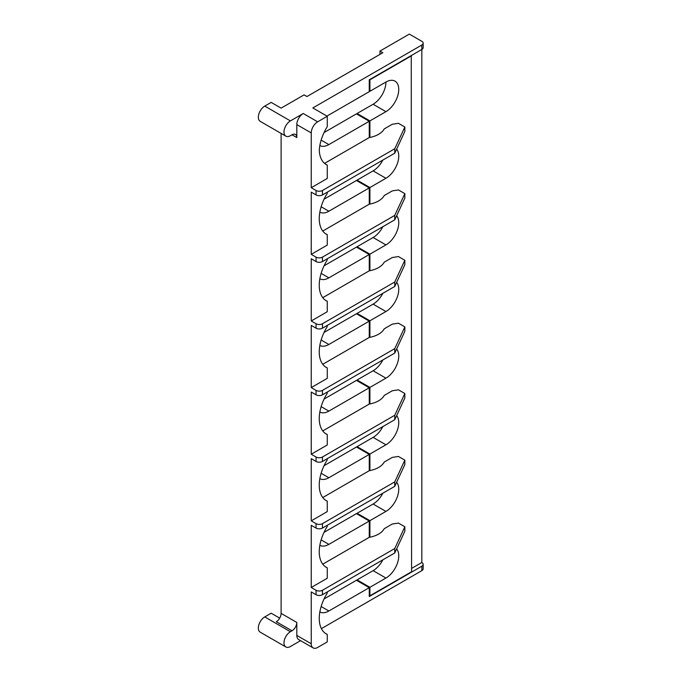<?xml version="1.0" encoding="UTF-8"?>
<svg xmlns="http://www.w3.org/2000/svg" width="682" height="682" viewBox="0 0 682 682"><rect width="100%" height="100%" fill="white"/><g stroke="black" fill="none" stroke-linecap="round" stroke-linejoin="round"><path stroke-width="1.02" d="M357.078 114.235L357.078 113.502L369.908 120.902L369.908 137.44M324.061 132.564L356.439 113.868L369.26 121.268L369.26 137.559A22.668 13.086 180 0 0 384.239 128.915L392.303 124.26L398.433 123.306L404.844 127.005L404.844 131.447L394.759 153.194L322.458 194.933L322.458 190.491L394.759 148.753L404.844 127.005M396.634 548.908A18.133 10.469 -60 0 1 397.222 563.741A18.133 10.469 -60 0 1 385.935 578.046L369.908 587.304L357.078 579.896L357.078 580.638M369.908 587.304L369.908 595.812L369.26 595.446M324.061 598.958L356.439 580.271L369.26 587.671L369.26 596.554L421.834 566.205L421.834 570.646A4.535 2.617 0 0 0 423.164 568.797L423.164 564.355A4.535 2.617 180 0 1 421.834 566.205M379.959 54.389L379.959 51.065L382.841 52.727L306.96 96.537L304.078 94.875L281.112 108.131L271.172 102.394L264.761 106.094A9.071 5.234 120 0 0 258.836 114.082A9.071 5.234 120 0 0 260.226 121.353L285.869 136.153A9.071 5.234 -60 0 0 290.404 135.709L292.007 134.78A6.803 3.93 -60 0 1 295.408 134.448A6.803 3.93 -60 0 1 296.815 137.559L296.815 124.601L311.239 132.93A9.071 5.234 -60 0 1 317.65 121.822L327.266 116.272L327.266 126.673A33.998 19.633 120 0 0 319.287 150.492A33.998 19.633 120 0 0 326.294 164.601A33.998 19.633 120 0 0 327.266 165.095L327.266 178.462L311.239 187.712L316.047 190.491L316.047 194.933L311.239 192.154L311.239 254.343L327.266 245.085L327.266 234.685A33.998 19.633 120 0 1 326.294 234.19A33.998 19.633 120 0 1 327.266 193.304L327.266 192.154M325.374 233.594L327.266 234.685M311.239 254.343L316.047 257.123A4.535 2.617 0 0 0 322.458 257.123L394.759 215.384L404.844 193.637L398.433 189.937L392.303 190.883L384.239 195.538A22.668 13.086 180 0 1 369.26 204.191L322.765 231.036M404.844 193.637L404.844 198.078L394.759 219.826L322.458 261.564L322.458 257.123M394.759 215.384L394.759 219.826M316.047 257.123L316.047 261.564L311.239 258.785L311.239 320.975L327.266 311.717L327.266 301.316A33.998 19.633 120 0 1 326.294 300.813A33.998 19.633 120 0 1 327.266 259.936L327.266 258.785M325.374 300.225L327.266 301.316M311.239 320.975L316.047 323.745A4.535 2.617 0 0 0 322.458 323.745L394.759 282.007L404.844 260.268L398.433 256.568L392.303 257.515L384.239 262.169A22.668 13.086 180 0 1 369.26 270.814L322.765 297.667M325.374 366.856L327.266 367.948L327.266 378.348L311.239 387.598L311.239 325.416L316.047 328.187A4.535 2.617 0 0 0 322.458 328.187L394.759 286.449L394.759 282.007M394.759 286.449L404.844 264.71L404.844 260.268M327.266 367.948A33.998 19.633 120 0 1 326.294 367.445A33.998 19.633 120 0 1 327.266 326.559L327.266 325.416M311.239 387.598L316.047 390.377A4.535 2.617 0 0 0 322.458 390.377L394.759 348.638L404.844 326.891L398.433 323.191L392.303 324.138L384.239 328.801A22.668 13.086 180 0 1 369.26 337.445L322.765 364.29M325.374 433.479L327.266 434.57L327.266 444.971L311.239 454.229L311.239 392.039L316.047 394.818A4.535 2.617 0 0 0 322.458 394.818L394.759 353.08L394.759 348.638M394.759 353.08L404.844 331.333L404.844 326.891M327.266 434.57A33.998 19.633 120 0 1 326.294 434.076A33.998 19.633 120 0 1 327.266 393.19L327.266 392.039M311.239 454.229L316.047 457.008A4.535 2.617 0 0 0 322.458 457.008L394.759 415.27L404.844 393.523L398.433 389.823L392.303 390.769L384.239 395.424A22.668 13.086 180 0 1 369.26 404.076L322.765 430.922M404.844 393.523L404.844 397.964L394.759 419.711L322.458 461.45L322.458 457.008M394.759 415.27L394.759 419.711M316.047 457.008L316.047 461.45L311.239 458.671L311.239 520.86L327.266 511.602L327.266 501.202A33.998 19.633 120 0 1 326.294 500.699A33.998 19.633 120 0 1 327.266 459.813L327.266 458.671M325.374 500.111L327.266 501.202M311.239 520.86L316.047 523.631A4.535 2.617 0 0 0 322.458 523.631L394.759 481.893L404.844 460.154L398.433 456.454L392.303 457.4L384.239 462.055A22.668 13.086 180 0 1 369.26 470.699L322.765 497.545M325.374 566.742L327.266 567.833L327.266 578.234L311.239 587.483L311.239 525.302L316.047 528.073A4.535 2.617 0 0 0 322.458 528.073L394.759 486.334L394.759 481.893M394.759 486.334L404.844 464.595L404.844 460.154M327.266 567.833A33.998 19.633 120 0 1 326.294 567.33A33.998 19.633 120 0 1 327.266 526.444L327.266 525.302M311.239 587.483L316.047 590.262A4.535 2.617 0 0 0 322.458 590.262L394.759 548.524L404.844 526.777L398.433 523.077L392.303 524.023L384.239 528.686A22.668 13.086 180 0 1 369.26 537.331L322.765 564.176M404.844 526.777L404.844 531.218L394.759 552.966L322.458 594.704L322.458 590.262M394.759 548.524L394.759 552.966M325.374 633.365L327.266 634.456A33.998 19.633 120 0 1 326.294 633.962A33.998 19.633 120 0 1 327.266 593.076L327.266 591.925M369.908 595.812L411.578 571.755L411.255 55.566M369.26 90.919L369.908 91.286L369.908 79.811L411.578 55.754M327.079 116.162A18.133 10.469 120 0 1 328.869 114.977L369.26 91.661L369.26 79.811L421.834 49.462A4.535 2.617 -0 0 0 423.164 47.612L423.164 43.171A4.535 2.617 180 0 1 421.834 45.021L312.842 107.944L327.266 116.272M394.759 153.194L394.759 148.753M357.078 514.006L357.078 513.273L369.908 520.673L369.908 537.211M324.061 532.335L356.439 513.64L369.26 521.039L369.26 537.331M369.26 521.039L328.869 544.364A18.133 10.469 -60 0 1 319.849 545.285M357.078 447.383L357.078 446.642L369.908 454.042L369.908 470.58M324.061 465.704L356.439 447.008L369.26 454.417L369.26 470.699M369.26 454.417L328.869 477.732A18.133 10.469 -60 0 1 319.849 478.653M357.078 380.752L357.078 380.01L369.908 387.419L369.908 403.949M324.061 399.072L356.439 380.385L369.26 387.785L369.26 404.076M369.26 387.785L328.869 411.101A18.133 10.469 -60 0 1 319.849 412.03M357.078 314.121L357.078 313.388L369.908 320.787L369.908 337.326M324.061 332.449L356.439 313.754L369.26 321.154L369.26 337.445M369.26 321.154L328.869 344.478A18.133 10.469 -60 0 1 319.849 345.399M357.078 247.498L357.078 246.756L369.908 254.156L369.908 270.694M324.061 265.818L356.439 247.123L369.26 254.531L369.26 270.814M369.26 254.531L328.869 277.847A18.133 10.469 -60 0 1 319.849 278.776M369.908 120.902L385.935 111.652A18.133 10.469 120 0 0 397.777 95.668A18.133 10.469 120 0 0 394.997 81.141A18.133 10.469 120 0 0 385.935 82.036L369.908 91.286M396.634 149.136A18.133 10.469 -60 0 1 397.222 163.97A18.133 10.469 -60 0 1 385.935 178.275L369.908 187.533L369.908 204.063M396.634 215.768A18.133 10.469 -60 0 1 397.222 230.601A18.133 10.469 -60 0 1 385.935 244.906L369.908 254.156M396.634 282.399A18.133 10.469 -60 0 1 397.222 297.224A18.133 10.469 -60 0 1 385.935 311.529L369.908 320.787M396.634 349.022A18.133 10.469 -60 0 1 397.222 363.856A18.133 10.469 -60 0 1 385.935 378.16L369.908 387.419M396.634 415.653A18.133 10.469 -60 0 1 397.222 430.487A18.133 10.469 -60 0 1 385.935 444.792L369.908 454.042M396.634 482.285A18.133 10.469 -60 0 1 397.222 497.11A18.133 10.469 -60 0 1 385.935 511.415L369.908 520.673M357.078 180.866L357.078 180.125L369.908 187.533M324.061 199.187L356.439 180.5L369.26 187.9L369.26 204.191M369.26 187.9L328.869 211.224A18.133 10.469 -60 0 1 319.849 212.145M382.858 559.837A18.133 10.469 -60 0 1 373.114 570.646L357.078 579.896M369.26 587.671L328.869 610.987A18.133 10.469 -60 0 1 319.849 611.916M411.578 568.421L421.834 562.497A4.535 2.617 180 0 1 423.164 564.355M316.047 194.933A4.535 2.617 0 0 0 322.458 194.933M316.047 261.564A4.535 2.617 0 0 0 322.458 261.564M316.047 461.45A4.535 2.617 0 0 0 322.458 461.45M316.047 590.262L316.047 594.704A4.535 2.617 0 0 0 322.458 594.704M316.047 594.704L311.239 591.925L311.239 643.748L296.815 635.419L296.815 622.461A6.803 3.93 -60 0 1 292.007 630.79L290.404 631.72A9.071 5.234 120 0 0 284.479 639.707A9.071 5.234 120 0 0 285.869 646.971A9.071 5.234 120 0 0 290.404 646.527L300.574 640.654M290.404 631.72L264.761 616.912L271.172 613.212L279.697 618.139M327.266 165.095L325.374 164.004M324.564 163.365L369.26 137.559M322.458 190.491A4.535 2.617 180 0 1 316.047 190.491M382.858 493.205A18.133 10.469 -60 0 1 373.114 504.015L357.078 513.273M382.858 426.574A18.133 10.469 -60 0 1 373.114 437.384L357.078 446.642M382.858 359.951A18.133 10.469 -60 0 1 373.114 370.761L357.078 380.01M382.858 293.32A18.133 10.469 -60 0 1 373.114 304.129L357.078 313.388M382.858 226.697A18.133 10.469 -60 0 1 373.114 237.498L357.078 246.756M382.858 160.065A18.133 10.469 -60 0 1 373.114 170.875L357.078 180.125M421.834 45.021L421.834 562.497M321.41 628.625L421.834 570.646M264.761 616.912A9.071 5.234 120 0 0 258.836 624.9A9.071 5.234 120 0 0 260.226 632.171L285.869 646.971M327.266 634.456L327.266 641.898L317.65 647.448A9.071 5.234 -60 0 1 313.123 647.9A9.071 5.234 -60 0 1 311.239 643.748M311.239 132.93L311.239 187.712M313.123 647.9L298.69 639.571A9.071 5.234 -60 0 1 296.815 635.419M292.007 630.79L276.304 621.728A6.803 3.93 120 0 0 281.112 613.399L281.112 133.408M357.078 113.502L373.114 104.244A18.133 10.469 120 0 0 385.935 82.036M379.959 51.065L409.336 34.1L421.834 41.321A4.535 2.617 180 0 1 423.164 43.171M319.849 145.513A18.133 10.469 120 0 0 328.869 144.593L369.26 121.268M296.815 124.601A9.071 5.234 -60 0 1 303.226 113.502L290.404 120.902L264.761 106.094M285.869 136.153A9.071 5.234 -60 0 1 284.479 128.889A9.071 5.234 -60 0 1 290.404 120.902M322.458 328.187L322.458 323.745M322.458 394.818L322.458 390.377M322.458 528.073L322.458 523.631M373.114 570.646L385.935 578.046M328.869 610.987L321.145 606.528M373.114 504.015L385.935 511.415M328.869 544.364L321.145 539.897M373.114 437.384L385.935 444.792M328.869 477.732L321.145 473.274M373.114 370.761L385.935 378.16M328.869 411.101L321.145 406.643M373.114 304.129L385.935 311.529M328.869 344.478L321.145 340.011M373.114 237.498L385.935 244.906M328.869 277.847L321.145 273.388M373.114 170.875L385.935 178.275M328.869 211.224L321.145 206.757M316.047 323.745L316.047 328.187M316.047 390.377L316.047 394.818M316.047 523.631L316.047 528.073M296.815 622.461L281.112 613.399M292.007 134.78L296.815 137.559M317.65 121.822L303.226 113.502M321.145 140.125L328.869 144.593M373.114 104.244L385.935 111.652"/></g></svg>
